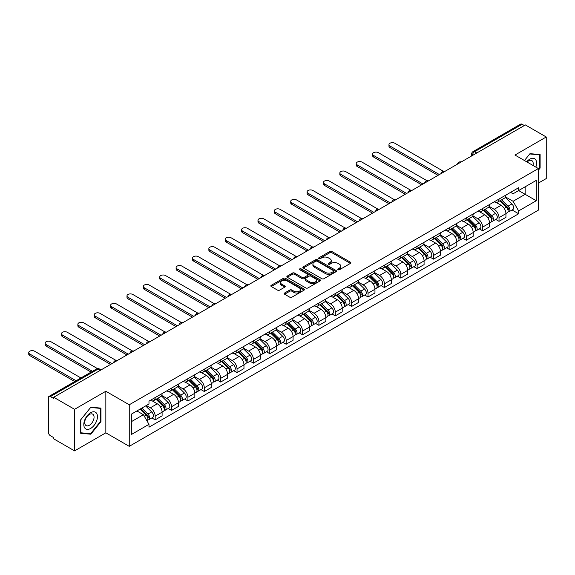 <?xml version="1.0" encoding="UTF-8"?>
<svg xmlns="http://www.w3.org/2000/svg" width="575" height="575" viewBox="0 0 575 575"><rect width="100%" height="100%" fill="white"/><g stroke="black" fill="none" stroke-linecap="round" stroke-linejoin="round"><path stroke-width="0.86" d="M338.043 269.718A1.021 0.589 0 0 0 339.487 269.718L350.434 263.393A1.459 0.841 0 0 0 350.858 262.797A1.459 0.841 0 0 0 350.434 262.207L331.89 251.498A1.459 0.841 0 0 0 329.827 251.498L318.881 257.816A1.021 0.589 0 0 0 318.579 258.232A1.021 0.589 0 0 0 318.881 258.649A1.021 0.589 0 0 0 320.325 258.649L321.741 257.83A4.665 2.695 0 0 1 328.332 257.83L329.877 258.728A4.665 2.695 0 0 1 331.243 260.626A4.665 2.695 0 0 1 329.877 262.531L328.462 263.35A1.021 0.589 0 0 0 328.16 263.767A1.021 0.589 0 0 0 328.462 264.184A1.021 0.589 0 0 0 329.906 264.184L331.322 263.364A4.665 2.695 0 0 1 337.913 263.364L339.458 264.256A4.665 2.695 0 0 1 340.824 266.16A4.665 2.695 0 0 1 339.458 268.065L338.043 268.884A1.021 0.589 0 0 0 337.741 269.301A1.021 0.589 0 0 0 338.043 269.718L338.043 268.884M284.596 293.013A1.459 0.841 0 0 0 284.172 293.609A1.459 0.841 0 0 0 284.596 294.206L289.8 297.21A1.459 0.841 0 0 0 291.863 297.21L304.017 290.188A1.459 0.841 0 0 0 304.448 289.599A1.459 0.841 0 0 0 304.017 289.002L285.473 278.293A1.459 0.841 0 0 0 283.41 278.293L271.256 285.315A1.459 0.841 0 0 0 270.832 285.912A1.459 0.841 0 0 0 271.256 286.501L277.538 290.131A1.459 0.841 0 0 0 279.601 290.131L284.805 287.126A1.459 0.841 0 0 0 285.229 286.53A1.459 0.841 0 0 0 284.805 285.94L281.685 284.136A3.896 2.25 0 0 1 280.55 282.548A3.896 2.25 0 0 1 282.95 280.471A3.896 2.25 0 0 1 287.198 280.959L299.41 288.003A3.896 2.25 0 0 1 300.553 289.599A3.896 2.25 0 0 1 298.145 291.676A3.896 2.25 0 0 1 293.897 291.187L291.863 290.016A1.459 0.841 0 0 0 289.8 290.016L284.596 293.013L284.596 294.206M129.253 404.771L105.843 391.252L74.57 409.314L53.683 397.253L525.363 124.933L546.25 136.987L514.97 155.049L538.38 168.561L129.253 404.771L129.253 446.337L538.38 210.134L538.38 168.561M321.842 278.71A1.459 0.841 0 0 0 323.905 278.71L336.059 271.695A1.459 0.841 0 0 0 336.483 271.098A1.459 0.841 0 0 0 336.059 270.502L317.515 259.799A1.459 0.841 0 0 0 315.452 259.799L303.298 266.814A1.459 0.841 0 0 0 302.874 267.411A1.459 0.841 0 0 0 303.298 268.007L321.842 278.71M300.15 269.934A1.021 0.589 0 0 1 301.185 270.077L320.016 280.952L307.884 287.96A1.459 0.841 0 0 1 305.821 287.96L287.277 277.251L292.481 274.275L292.481 273.06L287.277 276.065A1.459 0.841 0 0 0 286.853 276.661A1.459 0.841 0 0 0 287.277 277.251L287.277 276.065M292.481 274.275A1.459 0.841 0 0 1 294.544 274.275L294.544 273.06A1.459 0.841 0 0 0 292.481 273.06M294.544 273.06L302.062 277.402A1.459 0.841 0 0 0 304.125 277.402L307.575 275.411A1.459 0.841 0 0 0 307.999 274.814A1.459 0.841 0 0 0 307.575 274.217L299.74 269.697A1.021 0.589 0 0 1 299.446 269.287A1.021 0.589 0 0 1 300.071 268.741A1.021 0.589 0 0 1 301.185 268.87L320.038 279.752A1.459 0.841 0 0 1 320.469 280.348A1.459 0.841 0 0 1 320.038 280.945L320.038 279.752M74.57 409.314L74.57 450.886L53.683 438.826L53.683 437.611L50.427 435.735A2.968 1.711 -120 0 1 48.329 432.098L48.329 397.799A2.968 1.711 -120 0 1 48.94 396.441L96.485 368.992A2.968 1.711 60 0 1 97.973 369.136L50.427 396.585A2.968 1.711 -120 0 0 48.94 396.441M538.38 183.102L546.25 178.559L546.25 136.987M74.57 450.886L105.843 432.824L129.253 446.337M53.683 397.253L53.683 398.468L50.427 396.585M476.768 152.986L474.562 151.714A2.968 1.711 60 0 0 473.081 151.57L520.627 124.114A2.968 1.711 60 0 1 522.107 124.265L474.562 151.714A2.968 1.711 120 0 0 472.463 155.351L472.463 155.473M524.314 125.537L522.107 124.265M499.021 199.043A6.828 3.939 60 0 1 497.605 202.105L504.534 198.109A6.828 3.939 -120 0 0 505.942 195.04M489.188 206.396L494.191 209.286A6.828 3.939 60 0 1 499.021 217.645L505.942 213.648A6.828 3.939 -120 0 0 501.12 205.282L496.16 202.422M505.942 213.648L505.942 217.343L499.021 221.339L495.7 219.42M497.605 202.105A6.828 3.939 60 0 1 494.241 201.796M499.021 217.645L499.021 221.339M482.648 208.495A6.828 3.939 60 0 1 481.232 211.557L488.161 207.561A6.828 3.939 -120 0 0 489.569 204.492M479.327 228.879L482.648 230.791L489.569 226.794L489.569 223.1A6.828 3.939 -120 0 0 484.747 214.734L479.787 211.873M481.232 211.557A6.828 3.939 60 0 1 477.868 211.248M472.815 215.848L477.818 218.737A6.828 3.939 60 0 1 482.648 227.096L482.648 230.791M466.275 217.947A6.828 3.939 60 0 1 464.859 221.016L471.787 217.012A6.828 3.939 -120 0 0 473.196 213.95M462.947 238.33L466.275 240.249L473.196 236.246L473.196 232.552A6.828 3.939 -120 0 0 468.373 224.193L463.414 221.325M464.859 221.016A6.828 3.939 60 0 1 461.495 220.707M456.442 225.299L461.445 228.189A6.828 3.939 60 0 1 466.275 236.548L466.275 240.249M449.894 227.398A6.828 3.939 60 0 1 448.486 230.467L455.414 226.464A6.828 3.939 -120 0 0 456.823 223.402M446.574 247.782L449.902 249.701L456.823 245.697L456.823 242.003A6.828 3.939 -120 0 0 452 233.644L447.041 230.776M448.486 230.467A6.828 3.939 60 0 1 445.122 230.158M440.069 234.751L445.072 237.64A6.828 3.939 60 0 1 449.902 246.007L449.902 249.701M433.521 236.857A6.828 3.939 60 0 1 432.113 239.919L439.041 235.923A6.828 3.939 -120 0 0 440.45 232.853M430.201 257.233L433.521 259.152L440.45 255.156L440.45 251.455A6.828 3.939 -120 0 0 435.627 243.096L430.668 240.235M432.113 239.919A6.828 3.939 60 0 1 428.749 239.61M423.696 244.202L428.698 247.092A6.828 3.939 60 0 1 433.521 255.458L433.521 259.152M417.148 246.308A6.828 3.939 60 0 1 415.739 249.37L422.661 245.374A6.828 3.939 -120 0 0 424.077 242.305M413.827 266.692L417.148 268.604L424.077 264.608L424.077 260.913A6.828 3.939 -120 0 0 419.247 252.547L414.295 249.687M415.739 249.37A6.828 3.939 60 0 1 412.376 249.061M407.323 253.661L412.325 256.551A6.828 3.939 60 0 1 417.148 264.91L417.148 268.604M400.775 255.76A6.828 3.939 60 0 1 399.366 258.822L406.288 254.826A6.828 3.939 -120 0 0 407.704 251.764M397.454 276.144L400.775 278.063L407.704 274.059L407.704 270.365A6.828 3.939 -120 0 0 402.874 261.999L397.922 259.138M399.366 258.822A6.828 3.939 60 0 1 396.003 258.52M390.95 263.113L395.952 266.002A6.828 3.939 60 0 1 400.775 274.361L400.775 278.063M384.402 265.212A6.828 3.939 60 0 1 382.993 268.281L389.915 264.277A6.828 3.939 -120 0 0 391.331 261.215M381.081 285.595L384.402 287.514L391.331 283.511L391.331 279.817A6.828 3.939 -120 0 0 386.501 271.457L381.548 268.59M382.993 268.281A6.828 3.939 60 0 1 379.629 267.972M374.569 272.564L379.579 275.454A6.828 3.939 60 0 1 384.402 283.82L384.402 287.514M368.029 274.663A6.828 3.939 60 0 1 366.62 277.732L373.542 273.729A6.828 3.939 -120 0 0 374.957 270.667M364.708 295.047L368.029 296.966L374.957 292.97L374.957 289.268A6.828 3.939 -120 0 0 370.128 280.909L365.168 278.048M366.62 277.732A6.828 3.939 60 0 1 363.256 277.423M358.196 282.016L363.206 284.905A6.828 3.939 60 0 1 368.029 293.272L368.029 296.966M351.656 284.122A6.828 3.939 60 0 1 350.24 287.184L357.168 283.188A6.828 3.939 -120 0 0 358.584 280.118M348.335 304.498L351.656 306.418L358.584 302.421L358.584 298.727A6.828 3.939 -120 0 0 353.754 290.361L348.795 287.5M350.24 287.184A6.828 3.939 60 0 1 346.883 286.875M341.823 291.475L346.826 294.357A6.828 3.939 60 0 1 351.656 302.723L351.656 306.418M335.283 293.573A6.828 3.939 60 0 1 333.867 296.635L340.795 292.639A6.828 3.939 -120 0 0 342.211 289.57M331.962 313.957L335.283 315.869L342.211 311.873L342.211 308.178A6.828 3.939 -120 0 0 337.381 299.812L332.422 296.952M333.867 296.635A6.828 3.939 60 0 1 330.51 296.326M325.45 300.926L330.452 303.816A6.828 3.939 60 0 1 335.283 312.175L335.283 315.869M318.909 303.025A6.828 3.939 60 0 1 317.493 306.094L324.422 302.091A6.828 3.939 -120 0 0 325.838 299.029M315.589 323.409L318.909 325.328L325.838 321.324L325.838 317.63A6.828 3.939 -120 0 0 321.008 309.264L316.049 306.403M317.493 306.094A6.828 3.939 60 0 1 314.137 305.785M309.077 310.378L314.079 313.267A6.828 3.939 60 0 1 318.909 321.626L318.909 325.328M302.536 312.477A6.828 3.939 60 0 1 301.12 315.546L308.049 311.542A6.828 3.939 -120 0 0 309.465 308.48M299.216 332.86L302.536 334.779L309.465 330.776L309.465 327.082A6.828 3.939 -120 0 0 304.635 318.723L299.676 315.855M301.12 315.546A6.828 3.939 60 0 1 297.764 315.237M292.704 319.829L297.706 322.719A6.828 3.939 60 0 1 302.536 331.085L302.536 334.779M286.163 321.935A6.828 3.939 60 0 1 284.747 324.997L291.676 321.001A6.828 3.939 -120 0 0 293.092 317.932M282.842 342.312L286.163 344.231L293.092 340.235L293.092 336.533A6.828 3.939 -120 0 0 288.262 328.174L283.303 325.313M284.747 324.997A6.828 3.939 60 0 1 281.391 324.688M276.331 329.281L281.333 332.17A6.828 3.939 60 0 1 286.163 340.537L286.163 344.231M269.79 331.387A6.828 3.939 60 0 1 268.374 334.449L275.303 330.452A6.828 3.939 -120 0 0 276.719 327.383M266.469 351.771L269.79 353.683L276.719 349.686L276.719 345.992A6.828 3.939 -120 0 0 271.889 337.626L266.929 334.765M268.374 334.449A6.828 3.939 60 0 1 265.018 334.14M259.957 338.74L264.96 341.629A6.828 3.939 60 0 1 269.79 349.988L269.79 353.683M253.417 340.838A6.828 3.939 60 0 1 252.001 343.9L258.93 339.904A6.828 3.939 -120 0 0 260.346 336.842M250.096 361.222L253.417 363.141L260.346 359.138L260.346 355.443A6.828 3.939 -120 0 0 255.516 347.077L250.556 344.217M252.001 343.9A6.828 3.939 60 0 1 248.637 343.598M243.584 348.191L248.587 351.081A6.828 3.939 60 0 1 253.417 359.44L253.417 363.141M237.044 350.29A6.828 3.939 60 0 1 235.628 353.359L242.557 349.356A6.828 3.939 -120 0 0 243.972 346.294M233.723 370.674L237.044 372.593L243.972 368.589L243.972 364.895A6.828 3.939 -120 0 0 239.143 356.536L234.183 353.668M235.628 353.359A6.828 3.939 60 0 1 232.264 353.05M227.211 357.643L232.214 360.532A6.828 3.939 60 0 1 237.044 368.898L237.044 372.593M220.671 359.742A6.828 3.939 60 0 1 219.255 362.811L226.183 358.807A6.828 3.939 -120 0 0 227.599 355.745M217.35 380.125L220.671 382.044L227.599 378.048L227.599 374.347A6.828 3.939 -120 0 0 222.769 365.988L217.81 363.127M219.255 362.811A6.828 3.939 60 0 1 215.891 362.502M210.838 367.094L215.841 369.984A6.828 3.939 60 0 1 220.671 378.35L220.671 382.044M204.298 369.2A6.828 3.939 60 0 1 202.882 372.262L209.81 368.266A6.828 3.939 -120 0 0 211.219 365.197M200.977 389.577L204.298 391.496L211.226 387.5L211.226 383.805A6.828 3.939 -120 0 0 206.396 375.439L201.437 372.578M202.882 372.262A6.828 3.939 60 0 1 199.518 371.953M194.465 376.553L199.467 379.435A6.828 3.939 60 0 1 204.298 387.802L204.298 391.496M187.924 378.652A6.828 3.939 60 0 1 186.508 381.714L193.437 377.717A6.828 3.939 -120 0 0 194.846 374.648M184.604 399.036L187.924 400.948L194.846 396.951L194.846 393.257A6.828 3.939 -120 0 0 190.023 384.891L185.064 382.03M186.508 381.714A6.828 3.939 60 0 1 183.145 381.405M178.092 386.005L183.094 388.894A6.828 3.939 60 0 1 187.924 397.253L187.924 400.948M171.551 388.103A6.828 3.939 60 0 1 170.135 391.173L177.064 387.169A6.828 3.939 -120 0 0 178.473 384.107M168.231 408.487L171.551 410.406L178.473 406.403L178.473 402.708A6.828 3.939 -120 0 0 173.65 394.342L168.691 391.482M170.135 391.173A6.828 3.939 60 0 1 166.772 390.863M161.719 395.456L166.721 398.346A6.828 3.939 60 0 1 171.551 406.705L171.551 410.406M155.178 397.555A6.828 3.939 60 0 1 153.762 400.624L160.691 396.621A6.828 3.939 -120 0 0 162.1 393.559M151.85 417.939L155.178 419.858L162.1 415.854L162.1 412.16A6.828 3.939 -120 0 0 157.277 403.801L152.317 400.933M153.762 400.624A6.828 3.939 60 0 1 150.398 400.315M146.359 405.497L150.348 407.797A6.828 3.939 60 0 1 155.178 416.163L155.178 419.858M510.614 192.345L513.08 193.768L536.281 180.377L525.155 186.803L525.155 194.314L513.08 201.286L505.562 196.938M131.352 421.676L143.419 414.704L148.982 424.343L131.352 434.52L131.352 414.158L148.982 403.981L148.982 401.134L518.643 187.709L518.643 190.555L536.281 200.74L518.643 210.917L513.08 201.286M536.281 180.377L536.281 200.74M148.982 424.343L148.982 427.189L518.643 213.763L518.643 210.917M538.38 170.229L540.112 168.072L540.112 154.567L529.985 153.662L524.465 160.526L529.769 153.963L539.587 154.84L539.587 167.922L538.38 169.424M105.843 391.252L105.843 432.824M80.708 433.306L90.836 434.211L100.963 421.612L100.963 408.106L90.836 407.201L80.708 419.8L80.708 433.306M143.419 414.704L136.915 410.952M512.073 209.968L518.643 213.763M539.587 167.771L540.112 168.072M89.765 433.593L90.836 434.211M100.438 421.31L100.963 421.612M338.452 269.862L339.458 269.272A4.665 2.695 0 0 0 340.824 267.375L340.824 266.16M331.243 260.626L331.243 261.841A4.665 2.695 0 0 1 329.877 263.745L328.871 264.327M350.412 263.408L331.89 252.713A1.459 0.841 0 0 0 329.827 252.713L319.29 258.793M336.059 270.502L336.059 271.695L317.515 261.007A1.459 0.841 0 0 0 315.452 261.007L303.32 268.015L303.298 266.814M333.486 271.515A1.021 0.589 0 0 0 333.78 271.098A1.021 0.589 0 0 0 333.486 270.681L317.206 261.28A1.021 0.589 0 0 0 315.761 261.28L314.266 262.143A4.665 2.695 0 0 0 312.901 264.047A4.665 2.695 0 0 0 314.266 265.952L325.393 272.377A4.665 2.695 0 0 0 331.991 272.377L333.486 271.515L333.486 272.723A1.021 0.589 0 0 0 333.78 272.313L333.78 271.098M312.901 264.047L312.901 265.262A4.665 2.695 0 0 0 314.266 267.167L314.266 265.952M333.486 272.723L331.991 273.585A4.665 2.695 0 0 1 325.393 273.585L314.266 267.167M294.544 274.275L302.062 278.616A1.459 0.841 0 0 0 304.125 278.616L307.575 276.625A1.459 0.841 0 0 0 307.999 276.029L307.999 274.814M309.868 281.908A3.896 2.25 0 0 0 314.115 282.397A3.896 2.25 0 0 0 316.516 280.32A3.896 2.25 0 0 0 315.38 278.724L311.075 276.244A1.459 0.841 0 0 0 309.012 276.244L305.562 278.235A1.459 0.841 0 0 0 305.138 278.832A1.459 0.841 0 0 0 305.562 279.421L309.868 281.908L309.868 283.123A3.896 2.25 0 0 0 314.115 283.604A3.896 2.25 0 0 0 316.516 281.527L316.516 280.32M305.138 278.832L305.138 280.039A1.459 0.841 0 0 0 305.562 280.636L305.562 279.421M309.868 283.123L305.562 280.636M300.553 289.599L300.553 290.806A3.896 2.25 0 0 1 298.145 292.883A3.896 2.25 0 0 1 293.897 292.402L291.863 291.223A1.459 0.841 0 0 0 289.8 291.223L284.618 294.22M280.55 282.548L280.55 283.762A3.896 2.25 0 0 0 281.685 285.351L281.685 284.136M284.783 287.141L281.685 285.351M304.002 290.202L285.473 279.507A1.459 0.841 0 0 0 283.41 279.507L271.278 286.515M499.898 200.783L506.352 207.144A3.709 2.142 60 0 1 507.33 212.707L505.942 213.505M501.184 202.048L503.923 203.629M443.454 171.321L394.795 143.232A3.414 1.969 -0 0 0 391.072 142.801A3.414 1.969 -0 0 0 388.966 144.627A3.414 1.969 -0 0 0 389.965 146.021L439.401 174.563M500.617 200.366L507.682 207.338A1.782 1.028 60 0 1 508.149 210.004A1.782 1.028 60 0 1 507.984 210.069M501.688 199.748L508.135 206.116A3.709 2.142 60 0 1 509.112 211.679A3.709 2.142 60 0 1 507.991 211.794M505.296 197.405L511.915 203.931A3.709 2.142 60 0 1 512.893 209.494L509.112 211.679M438.035 175.346L389.965 147.595A3.414 1.969 180 0 1 388.966 146.201L388.966 144.627M483.525 210.234L489.979 216.595A3.709 2.142 60 0 1 490.957 222.158L489.569 222.963M484.811 211.507L487.55 213.081M427.081 180.78L378.422 152.684A3.414 1.969 -0 0 0 374.699 152.26A3.414 1.969 -0 0 0 372.593 154.078A3.414 1.969 -0 0 0 373.592 155.473L423.027 184.014M484.243 209.818L491.309 216.789A1.782 1.028 60 0 1 491.776 219.463A1.782 1.028 60 0 1 491.611 219.528M485.307 209.207L491.762 215.568A3.709 2.142 60 0 1 492.739 221.131A3.709 2.142 60 0 1 491.618 221.253M488.923 206.856L495.542 213.382A3.709 2.142 60 0 1 496.52 218.953L492.739 221.131M421.662 184.798L373.592 157.047A3.414 1.969 180 0 1 372.593 155.653L372.593 154.078M467.152 219.686L473.606 226.054A3.709 2.142 60 0 1 474.583 231.617L473.196 232.415M468.438 220.958L471.177 222.532M410.708 190.232L362.049 162.136A3.414 1.969 -0 0 0 358.326 161.712A3.414 1.969 -0 0 0 356.22 163.53A3.414 1.969 -0 0 0 357.219 164.924L406.654 193.466M467.87 219.276L474.928 226.241A1.782 1.028 60 0 1 475.403 228.915A1.782 1.028 60 0 1 475.238 228.979M468.934 218.658L475.388 225.019A3.709 2.142 60 0 1 476.366 230.582A3.709 2.142 60 0 1 475.245 230.704M472.549 216.308L479.169 222.841A3.709 2.142 60 0 1 480.147 228.404L476.366 230.582M405.289 194.257L357.219 166.498A3.414 1.969 180 0 1 356.22 165.104L356.22 163.53M535.857 167.102A9.646 5.57 120 0 0 535.677 159.699A9.646 5.57 120 0 0 526.678 161.805M532.967 165.435A6.605 3.817 120 0 0 532.572 161.295A6.605 3.817 120 0 0 531.832 160.605A6.605 3.817 120 0 0 527.081 162.035M538.933 154.459L539.587 154.84M96.535 413.231A9.646 5.57 120 0 0 87.213 415.732A9.646 5.57 120 0 0 84.719 427.937A9.646 5.57 120 0 0 94.034 425.435A9.646 5.57 120 0 0 96.535 413.231M93.43 414.834A6.605 3.817 120 0 0 92.683 414.144A6.605 3.817 120 0 0 86.538 417.227A6.605 3.817 120 0 0 85.337 424.896A6.605 3.817 120 0 0 86.078 425.586A6.605 3.817 120 0 0 92.23 422.503A6.605 3.817 120 0 0 93.43 414.834M90.627 433.672L80.809 432.795L80.809 419.707L90.627 407.503L100.438 408.379L100.438 421.461L90.627 433.672M99.791 407.998L100.438 408.379M450.778 229.138L457.233 235.506A3.709 2.142 60 0 1 458.21 241.069L456.823 241.867M452.065 230.41L454.803 231.991M394.335 199.683L345.676 171.587A3.414 1.969 -0 0 0 341.952 171.163A3.414 1.969 -0 0 0 339.847 172.982A3.414 1.969 -0 0 0 340.846 174.376L390.281 202.917M451.497 228.728L458.555 235.693A1.782 1.028 60 0 1 459.03 238.366A1.782 1.028 60 0 1 458.864 238.431M452.561 228.11L459.015 234.471A3.709 2.142 60 0 1 459.993 240.034A3.709 2.142 60 0 1 458.872 240.156M456.176 225.759L462.796 232.293A3.709 2.142 60 0 1 463.773 237.856L459.993 240.034M388.916 203.708L340.846 175.957A3.414 1.969 180 0 1 339.847 174.563L339.847 172.982M434.405 238.596L440.86 244.957A3.709 2.142 60 0 1 441.837 250.52L440.45 251.318M435.692 239.861L438.423 241.443M377.962 209.135L329.303 181.046A3.414 1.969 -0 0 0 325.579 180.615A3.414 1.969 -0 0 0 323.473 182.44A3.414 1.969 -0 0 0 324.473 183.835L373.908 212.369M435.124 238.179L442.182 245.151A1.782 1.028 60 0 1 442.657 247.818A1.782 1.028 60 0 1 442.491 247.882M436.188 237.561L442.642 243.929A3.709 2.142 60 0 1 443.62 249.493A3.709 2.142 60 0 1 442.498 249.607M439.803 235.218L446.416 241.744A3.709 2.142 60 0 1 447.4 247.307L443.62 249.493M372.543 213.16L324.473 185.409A3.414 1.969 180 0 1 323.473 184.014L323.473 182.44M418.032 248.048L424.479 254.409A3.709 2.142 60 0 1 425.464 259.972L424.077 260.77M419.319 249.313L422.05 250.894M361.589 218.586L312.929 190.498A3.414 1.969 -0 0 0 309.206 190.066A3.414 1.969 -0 0 0 307.1 191.892A3.414 1.969 -0 0 0 308.099 193.286L357.535 221.828M418.751 247.631L425.809 254.603A1.782 1.028 60 0 1 426.283 257.269A1.782 1.028 60 0 1 426.118 257.334M419.815 247.02L426.269 253.381A3.709 2.142 60 0 1 427.247 258.944A3.709 2.142 60 0 1 426.125 259.066M423.423 244.67L430.043 251.196A3.709 2.142 60 0 1 431.027 256.759L427.247 258.944M356.169 222.611L308.099 194.86A3.414 1.969 180 0 1 307.1 193.466L307.1 191.892M401.659 257.499L408.106 263.86A3.709 2.142 60 0 1 409.091 269.423L407.704 270.228M402.946 258.772L405.677 260.346M345.216 228.045L296.556 199.949A3.414 1.969 -0 0 0 292.833 199.525A3.414 1.969 -0 0 0 290.727 201.343A3.414 1.969 -0 0 0 291.726 202.738L341.162 231.279M402.378 257.09L409.436 264.054A1.782 1.028 60 0 1 409.91 266.728A1.782 1.028 60 0 1 409.745 266.793M403.442 256.472L409.896 262.832A3.709 2.142 60 0 1 410.873 268.396A3.709 2.142 60 0 1 409.752 268.518M407.05 254.121L413.669 260.655A3.709 2.142 60 0 1 414.654 266.218L410.873 268.396M339.796 232.07L291.726 204.312A3.414 1.969 180 0 1 290.727 202.917L290.727 201.343M385.286 266.951L391.733 273.319A3.709 2.142 60 0 1 392.718 278.882L391.331 279.68M386.573 268.223L389.304 269.797M328.842 237.497L280.183 209.401A3.414 1.969 -0 0 0 276.46 208.977A3.414 1.969 -0 0 0 274.354 210.795A3.414 1.969 -0 0 0 275.353 212.189L324.789 240.731M385.997 266.541L393.063 273.506A1.782 1.028 60 0 1 393.537 276.18A1.782 1.028 60 0 1 393.372 276.244M387.068 265.923L393.523 272.284A3.709 2.142 60 0 1 394.5 277.847A3.709 2.142 60 0 1 393.379 277.969M390.677 263.573L397.296 270.106A3.709 2.142 60 0 1 398.281 275.669L394.5 277.847M323.423 241.522L275.353 213.763A3.414 1.969 180 0 1 274.354 212.369L274.354 210.795M368.913 276.41L375.36 282.771A3.709 2.142 60 0 1 376.338 288.334L374.957 289.132M370.199 277.675L372.931 279.256M312.462 246.948L263.81 218.859A3.414 1.969 -0 0 0 260.087 218.428A3.414 1.969 -0 0 0 257.981 220.254A3.414 1.969 -0 0 0 258.98 221.641L308.416 250.182M369.624 275.993L376.69 282.965A1.782 1.028 60 0 1 377.164 285.631A1.782 1.028 60 0 1 376.999 285.696M370.695 275.375L377.15 281.743A3.709 2.142 60 0 1 378.127 287.306A3.709 2.142 60 0 1 377.006 287.421M374.303 273.024L380.923 279.558A3.709 2.142 60 0 1 381.901 285.121L378.127 287.306M307.05 250.973L258.98 223.222A3.414 1.969 180 0 1 257.981 221.828L257.981 220.254M352.54 285.861L358.987 292.222A3.709 2.142 60 0 1 359.964 297.785L358.584 298.583M353.826 287.126L356.558 288.707M296.089 256.4L247.437 228.311A3.414 1.969 -0 0 0 243.714 227.88A3.414 1.969 -0 0 0 241.608 229.705A3.414 1.969 -0 0 0 242.607 231.1L292.043 259.641M353.251 285.444L360.317 292.416A1.782 1.028 60 0 1 360.784 295.083A1.782 1.028 60 0 1 360.626 295.147M354.322 284.826L360.769 291.194A3.709 2.142 60 0 1 361.754 296.757A3.709 2.142 60 0 1 360.633 296.873M357.93 282.483L364.55 289.009A3.709 2.142 60 0 1 365.527 294.572L361.754 296.757M290.677 260.425L242.607 232.674A3.414 1.969 180 0 1 241.608 231.279L241.608 229.705M336.167 295.313L342.614 301.674A3.709 2.142 60 0 1 343.591 307.237L342.211 308.042M337.453 296.585L340.184 298.159M279.716 265.858L231.057 237.763A3.414 1.969 -0 0 0 227.341 237.338A3.414 1.969 -0 0 0 225.235 239.157A3.414 1.969 -0 0 0 226.234 240.551L275.669 269.093M336.878 294.896L343.943 301.868A1.782 1.028 60 0 1 344.411 304.542A1.782 1.028 60 0 1 344.252 304.606M337.949 294.285L344.396 300.646A3.709 2.142 60 0 1 345.381 306.209A3.709 2.142 60 0 1 344.26 306.331M341.557 291.935L348.177 298.461A3.709 2.142 60 0 1 349.154 304.031L345.381 306.209M274.304 269.876L226.234 242.125A3.414 1.969 180 0 1 225.235 240.731L225.235 239.157M319.793 304.764L326.241 311.132A3.709 2.142 60 0 1 327.218 316.696L325.838 317.493M321.08 306.037L323.811 307.611M263.343 275.31L214.683 247.214A3.414 1.969 -0 0 0 210.967 246.79A3.414 1.969 -0 0 0 208.862 248.608A3.414 1.969 -0 0 0 209.861 250.003L259.296 278.544M320.505 304.355L327.57 311.319A1.782 1.028 60 0 1 328.037 313.993A1.782 1.028 60 0 1 327.879 314.058M321.576 303.737L328.023 310.098A3.709 2.142 60 0 1 329.008 315.661A3.709 2.142 60 0 1 327.887 315.783M325.184 301.386L331.804 307.92A3.709 2.142 60 0 1 332.781 313.483L329.008 315.661M257.931 279.335L209.861 251.577A3.414 1.969 180 0 1 208.862 250.182L208.862 248.608M303.42 314.216L309.868 320.584A3.709 2.142 60 0 1 310.845 326.147L309.465 326.945M304.707 315.488L307.438 317.069M246.97 284.762L198.31 256.666A3.414 1.969 -0 0 0 194.594 256.242A3.414 1.969 -0 0 0 192.488 258.06A3.414 1.969 -0 0 0 193.487 259.454L242.923 287.996M304.132 313.806L311.197 320.771A1.782 1.028 60 0 1 311.664 323.445A1.782 1.028 60 0 1 311.506 323.509M305.203 313.188L311.65 319.549A3.709 2.142 60 0 1 312.635 325.112A3.709 2.142 60 0 1 311.513 325.234M308.811 310.838L315.431 317.371A3.709 2.142 60 0 1 316.408 322.934L312.635 325.112M241.557 288.787L193.487 261.036A3.414 1.969 180 0 1 192.488 259.641L192.488 258.06M287.047 323.675L293.494 330.036A3.709 2.142 60 0 1 294.472 335.599L293.092 336.397M288.334 324.94L291.065 326.521M230.597 294.213L181.937 266.124A3.414 1.969 -0 0 0 178.221 265.693A3.414 1.969 -0 0 0 176.108 267.519A3.414 1.969 -0 0 0 177.114 268.913L226.55 297.447M287.759 323.258L294.824 330.23A1.782 1.028 60 0 1 295.291 332.896A1.782 1.028 60 0 1 295.133 332.961M288.83 322.64L295.277 329.008A3.709 2.142 60 0 1 296.254 334.571A3.709 2.142 60 0 1 295.14 334.686M292.438 320.297L299.058 326.823A3.709 2.142 60 0 1 300.035 332.386L296.254 334.571M225.184 298.238L177.114 270.487A3.414 1.969 180 0 1 176.108 269.093L176.108 267.519M270.674 333.126L277.121 339.487A3.709 2.142 60 0 1 278.099 345.05L276.719 345.848M271.961 334.391L274.692 335.973M214.223 303.665L165.564 275.576A3.414 1.969 -0 0 0 161.848 275.145A3.414 1.969 -0 0 0 159.735 276.97A3.414 1.969 -0 0 0 160.741 278.365L210.17 306.906M271.386 332.709L278.451 339.681A1.782 1.028 60 0 1 278.918 342.348A1.782 1.028 60 0 1 278.76 342.412M272.457 332.098L278.904 338.459A3.709 2.142 60 0 1 279.881 344.022A3.709 2.142 60 0 1 278.767 344.145M276.065 329.748L282.684 336.274A3.709 2.142 60 0 1 283.662 341.838L279.881 344.022M208.811 307.69L160.741 279.939A3.414 1.969 180 0 1 159.735 278.544L159.735 276.97M254.301 342.578L260.748 348.939A3.709 2.142 60 0 1 261.726 354.502L260.338 355.307M255.58 343.85L258.319 345.424M197.85 313.123L149.191 285.027A3.414 1.969 -0 0 0 145.475 284.603A3.414 1.969 -0 0 0 143.362 286.422A3.414 1.969 -0 0 0 144.361 287.816L193.797 316.358M255.013 342.168L262.078 349.133A1.782 1.028 60 0 1 262.545 351.807A1.782 1.028 60 0 1 262.387 351.871M256.083 341.55L262.531 347.911A3.709 2.142 60 0 1 263.508 353.474A3.709 2.142 60 0 1 262.387 353.596M259.692 339.2L266.311 345.733A3.709 2.142 60 0 1 267.289 351.296L263.508 353.474M192.438 317.148L144.361 289.39A3.414 1.969 180 0 1 143.362 287.996L143.362 286.422M237.921 352.029L244.375 358.397A3.709 2.142 60 0 1 245.353 363.961L243.965 364.758M239.207 353.302L241.946 354.876M181.477 322.575L132.818 294.479A3.414 1.969 -0 0 0 129.102 294.055A3.414 1.969 -0 0 0 126.989 295.873A3.414 1.969 -0 0 0 127.988 297.268L177.423 325.809M238.639 351.62L245.705 358.584A1.782 1.028 60 0 1 246.172 361.258A1.782 1.028 60 0 1 246.007 361.323M239.71 351.002L246.158 357.363A3.709 2.142 60 0 1 247.135 362.926A3.709 2.142 60 0 1 246.014 363.048M243.318 348.651L249.938 355.185A3.709 2.142 60 0 1 250.916 360.748L247.135 362.926M176.065 326.6L127.988 298.842A3.414 1.969 180 0 1 126.989 297.447L126.989 295.873M221.548 361.481L228.002 367.849A3.709 2.142 60 0 1 228.979 373.412L227.592 374.21M222.834 362.753L225.572 364.334M165.104 332.027L116.445 303.938A3.414 1.969 -0 0 0 112.722 303.507A3.414 1.969 -0 0 0 110.616 305.332A3.414 1.969 -0 0 0 111.615 306.719L161.05 335.261M222.266 361.071L229.332 368.043A1.782 1.028 60 0 1 229.799 370.71A1.782 1.028 60 0 1 229.633 370.774M223.337 360.453L229.784 366.821A3.709 2.142 60 0 1 230.762 372.384A3.709 2.142 60 0 1 229.641 372.499M226.945 358.103L233.565 364.636A3.709 2.142 60 0 1 234.542 370.199L230.762 372.384M159.685 336.052L111.615 308.301A3.414 1.969 180 0 1 110.616 306.906L110.616 305.332M205.174 370.94L211.629 377.301A3.709 2.142 60 0 1 212.606 382.864L211.219 383.662M206.461 372.205L209.199 373.786M148.731 341.478L100.072 313.389A3.414 1.969 -0 0 0 96.348 312.958A3.414 1.969 -0 0 0 94.243 314.784A3.414 1.969 -0 0 0 95.242 316.178L144.677 344.72M205.893 370.523L212.958 377.495A1.782 1.028 60 0 1 213.426 380.161A1.782 1.028 60 0 1 213.26 380.226M206.964 369.905L213.411 376.273A3.709 2.142 60 0 1 214.389 381.836A3.709 2.142 60 0 1 213.268 381.951M210.572 367.562L217.192 374.088A3.709 2.142 60 0 1 218.169 379.651L214.389 381.836M143.312 345.503L95.242 317.752A3.414 1.969 180 0 1 94.243 316.358L94.243 314.784M188.801 380.391L195.256 386.752A3.709 2.142 60 0 1 196.233 392.315L194.846 393.12M190.088 381.663L192.826 383.238M132.358 350.937L83.698 322.841A3.414 1.969 -0 0 0 79.975 322.417A3.414 1.969 -0 0 0 77.869 324.235A3.414 1.969 -0 0 0 78.868 325.63L128.304 354.171M189.52 379.974L196.585 386.946A1.782 1.028 60 0 1 197.053 389.62A1.782 1.028 60 0 1 196.887 389.677M190.591 379.363L197.038 385.724A3.709 2.142 60 0 1 198.016 391.287A3.709 2.142 60 0 1 196.894 391.41M194.199 377.013L200.819 383.539A3.709 2.142 60 0 1 201.796 389.11L198.016 391.287M126.938 354.955L78.868 327.204A3.414 1.969 180 0 1 77.869 325.809L77.869 324.235M172.428 389.843L178.882 396.211A3.709 2.142 60 0 1 179.86 401.774L178.473 402.572M173.715 391.115L176.453 392.689M115.985 360.388L67.325 332.293A3.414 1.969 -0 0 0 63.602 331.868A3.414 1.969 -0 0 0 61.496 333.687A3.414 1.969 -0 0 0 62.495 335.081L111.931 363.623M173.147 389.433L180.212 396.398A1.782 1.028 60 0 1 180.679 399.072A1.782 1.028 60 0 1 180.514 399.136M174.211 388.815L180.665 395.176A3.709 2.142 60 0 1 181.643 400.739A3.709 2.142 60 0 1 180.521 400.861M177.826 386.465L184.446 392.998A3.709 2.142 60 0 1 185.423 398.561L181.643 400.739M110.565 364.413L62.495 336.655A3.414 1.969 180 0 1 61.496 335.261L61.496 333.687M156.055 399.294L162.509 405.662A3.709 2.142 60 0 1 163.487 411.226L162.1 412.023M157.342 400.567L160.08 402.148M97.513 368.625L50.952 341.744A3.414 1.969 -0 0 0 47.229 341.32A3.414 1.969 -0 0 0 45.123 343.138A3.414 1.969 -0 0 0 46.122 344.533L92.482 371.299M156.774 398.885L163.832 405.849A1.782 1.028 60 0 1 164.306 408.523A1.782 1.028 60 0 1 164.141 408.588M157.838 398.267L164.292 404.628A3.709 2.142 60 0 1 165.269 410.191A3.709 2.142 60 0 1 164.148 410.313M161.453 395.916L168.072 402.45A3.709 2.142 60 0 1 169.05 408.013L165.269 410.191M91.123 372.09L46.122 346.114A3.414 1.969 180 0 1 45.123 344.72L45.123 343.138M140.063 409.127L146.136 415.114A3.709 2.142 60 0 1 147.114 420.677L146.927 420.785M140.968 410.018L143.707 411.599M80.938 377.969L34.579 351.203A3.414 1.969 -0 0 0 30.856 350.772A3.414 1.969 -0 0 0 28.75 352.597A3.414 1.969 -0 0 0 29.749 353.992L76.108 380.758M140.782 408.717L147.459 415.308A1.782 1.028 60 0 1 147.933 417.975A1.782 1.028 60 0 1 147.768 418.039M141.853 408.099L147.919 414.086A3.709 2.142 60 0 1 148.896 419.649A3.709 2.142 60 0 1 147.775 419.764M145.626 405.914L151.699 411.901A3.709 2.142 60 0 1 152.677 417.464L148.896 419.649M74.75 381.541L29.749 355.566A3.414 1.969 180 0 1 28.75 354.171L28.75 352.597M472.571 155.408L472.463 155.351A2.968 1.711 0 0 1 471.593 154.136L471.593 155.976M171.551 406.705L178.473 402.708M187.924 397.253L194.846 393.257M204.298 387.802L211.226 383.805M220.671 378.35L227.599 374.347M237.044 368.898L243.972 364.895M253.417 359.44L260.346 355.443M269.79 349.988L276.719 345.992M286.163 340.537L293.092 336.533M302.536 331.085L309.465 327.082M318.909 321.626L325.838 317.63M335.283 312.175L342.211 308.178M351.656 302.723L358.584 298.727M368.029 293.272L374.957 289.268M384.402 283.82L391.331 279.817M400.775 274.361L407.704 270.365M417.148 264.91L424.077 260.913M433.521 255.458L440.45 251.455M449.902 246.007L456.823 242.003M466.275 236.548L473.196 232.552M482.648 227.096L489.569 223.1M155.178 416.163L162.1 412.16M150.348 407.797L157.277 403.801M166.721 398.346L173.65 394.342M183.094 388.894L190.023 384.891M199.467 379.435L206.396 375.439M215.841 369.984L222.769 365.988M232.214 360.532L239.143 356.536M248.587 351.081L255.516 347.077M264.96 341.629L271.889 337.626M281.333 332.17L288.262 328.174M297.706 322.719L304.635 318.723M314.079 313.267L321.008 309.264M330.452 303.816L337.381 299.812M346.826 294.357L353.754 290.361M363.206 284.905L370.128 280.909M379.579 275.454L386.501 271.457M395.952 266.002L402.874 261.999M412.325 256.551L419.247 252.547M428.698 247.092L435.627 243.096M445.072 237.64L452 233.644M461.445 228.189L468.373 224.193M477.818 218.737L484.747 214.734M494.191 209.286L501.12 205.282M460.942 162.121A2.968 1.711 120 0 0 459.633 162.876M444.568 171.573A2.968 1.711 120 0 0 443.26 172.335M428.195 181.032A2.968 1.711 120 0 0 426.887 181.786M411.822 190.483A2.968 1.711 120 0 0 410.514 191.238M395.449 199.935A2.968 1.711 120 0 0 394.141 200.689M379.076 209.386A2.968 1.711 120 0 0 377.768 210.148M362.703 218.838A2.968 1.711 120 0 0 361.395 219.6M346.33 228.297A2.968 1.711 120 0 0 345.022 229.051M329.957 237.748A2.968 1.711 120 0 0 328.648 238.503M313.583 247.2A2.968 1.711 120 0 0 312.275 247.954M297.21 256.651A2.968 1.711 120 0 0 295.902 257.413M280.837 266.11A2.968 1.711 120 0 0 279.522 266.865M264.464 275.562A2.968 1.711 120 0 0 263.149 276.316M248.091 285.013A2.968 1.711 120 0 0 246.776 285.768M231.718 294.465A2.968 1.711 120 0 0 230.403 295.227M215.345 303.916A2.968 1.711 120 0 0 214.029 304.678M198.972 313.375A2.968 1.711 120 0 0 197.656 314.13M182.598 322.827A2.968 1.711 120 0 0 181.283 323.581M166.218 332.278A2.968 1.711 120 0 0 164.91 333.033M149.845 341.73A2.968 1.711 120 0 0 148.537 342.492M133.472 351.188A2.968 1.711 120 0 0 132.164 351.943M117.099 360.64A2.968 1.711 120 0 0 115.791 361.395M100.179 370.408L97.973 369.136A2.968 1.711 120 0 1 99.461 368.992A2.968 2.968 0 0 0 96.485 368.992M339.458 269.272L339.458 268.065M328.462 264.184L328.462 263.35M329.877 263.745L329.877 262.531M318.881 258.649L318.881 257.816M329.827 252.713L329.827 251.498M331.89 252.713L331.89 251.498M350.434 263.393L350.434 262.207M315.452 261.007L315.452 259.799M317.515 261.007L317.515 259.799M325.393 273.585L325.393 272.377M331.991 273.585L331.991 272.377M302.062 278.616L302.062 277.402M304.125 278.616L304.125 277.402M307.575 276.625L307.575 275.411M301.185 270.077L301.185 268.87M289.8 291.223L289.8 290.016M291.863 291.223L291.863 290.016M293.897 292.402L293.897 291.187M284.805 287.126L284.805 285.94M271.256 286.501L271.256 285.315M283.41 279.507L283.41 278.293M285.473 279.507L285.473 278.293M304.017 290.188L304.017 289.002M506.352 207.144L504.217 208.373M508.516 209.192L507.847 209.58M511.915 203.931L508.135 206.116M389.965 147.595L389.965 146.021M489.979 216.595L487.844 217.832M492.143 218.644L491.474 219.032M495.542 213.382L491.762 215.568M373.592 157.047L373.592 155.473M473.606 226.054L471.471 227.283M475.769 228.095L475.101 228.483M479.169 222.841L475.388 225.019M357.219 166.498L357.219 164.924M457.233 235.506L455.098 236.735M459.396 237.554L458.728 237.935M462.796 232.293L459.015 234.471M340.846 175.957L340.846 174.376M440.86 244.957L438.725 246.186M443.023 247.006L442.355 247.387M446.416 241.744L442.642 243.929M324.473 185.409L324.473 183.835M424.479 254.409L422.352 255.638M426.65 256.457L425.982 256.845M430.043 251.196L426.269 253.381M308.099 194.86L308.099 193.286M408.106 263.86L405.979 265.097M410.277 265.909L409.608 266.297M413.669 260.655L409.896 262.832M291.726 204.312L291.726 202.738M391.733 273.319L389.606 274.548M393.904 275.36L393.235 275.748M397.296 270.106L393.523 272.284M275.353 213.763L275.353 212.189M375.36 282.771L373.232 284M377.531 284.819L376.862 285.2M380.923 279.558L377.15 281.743M258.98 223.222L258.98 221.641M358.987 292.222L356.859 293.451M361.158 294.271L360.489 294.659M364.55 289.009L360.769 291.194M242.607 232.674L242.607 231.1M342.614 301.674L340.486 302.91M344.784 303.722L344.116 304.11M348.177 298.461L344.396 300.646M226.234 242.125L226.234 240.551M326.241 311.132L324.113 312.362M328.411 313.174L327.743 313.562M331.804 307.92L328.023 310.098M209.861 251.577L209.861 250.003M309.868 320.584L307.74 321.813M312.038 322.632L311.37 323.013M315.431 317.371L311.65 319.549M193.487 261.036L193.487 259.454M293.494 330.036L291.367 331.265M295.665 332.084L294.997 332.465M299.058 326.823L295.277 329.008M177.114 270.487L177.114 268.913M277.121 339.487L274.987 340.716M279.292 341.536L278.616 341.924M282.684 336.274L278.904 338.459M160.741 279.939L160.741 278.365M260.748 348.939L258.613 350.175M262.912 350.987L262.243 351.375M266.311 345.733L262.531 347.911M144.361 289.39L144.361 287.816M244.375 358.397L242.24 359.627M246.538 360.439L245.87 360.827M249.938 355.185L246.158 357.363M127.988 298.842L127.988 297.268M228.002 367.849L225.867 369.078M230.165 369.897L229.497 370.278M233.565 364.636L229.784 366.821M111.615 308.301L111.615 306.719M211.629 377.301L209.494 378.53M213.792 379.349L213.124 379.737M217.192 374.088L213.411 376.273M95.242 317.752L95.242 316.178M195.256 386.752L193.121 387.981M197.419 388.801L196.751 389.189M200.819 383.539L197.038 385.724M78.868 327.204L78.868 325.63M178.882 396.211L176.748 397.44M181.046 398.252L180.377 398.64M184.446 392.998L180.665 395.176M62.495 336.655L62.495 335.081M162.509 405.662L160.375 406.892M164.673 407.711L164.004 408.092M168.072 402.45L164.292 404.628M46.122 346.114L46.122 344.533M146.136 415.114L144.275 416.185M148.3 417.162L147.631 417.543M151.699 411.901L147.919 414.086M29.749 355.566L29.749 353.992M461.193 161.978A2.968 2.968 0 0 0 457.391 164.177M444.82 171.429A2.968 2.968 0 0 0 441.011 173.628M428.447 180.881A2.968 2.968 0 0 0 424.637 183.08M412.074 190.339A2.968 2.968 0 0 0 408.264 192.539M395.701 199.791A2.968 2.968 0 0 0 391.891 201.99M379.327 209.243A2.968 2.968 0 0 0 375.518 211.442M362.954 218.694A2.968 2.968 0 0 0 359.145 220.893M346.581 228.146A2.968 2.968 0 0 0 342.772 230.345M330.208 237.604A2.968 2.968 0 0 0 326.399 239.804M313.835 247.056A2.968 2.968 0 0 0 310.026 249.255M297.462 256.507A2.968 2.968 0 0 0 293.652 258.707M281.089 265.959A2.968 2.968 0 0 0 277.279 268.158M264.716 275.418A2.968 2.968 0 0 0 260.906 277.617M248.342 284.869A2.968 2.968 0 0 0 244.533 287.069M231.969 294.321A2.968 2.968 0 0 0 228.16 296.52M215.596 303.772A2.968 2.968 0 0 0 211.787 305.972M199.223 313.224A2.968 2.968 0 0 0 195.414 315.423M182.85 322.683A2.968 2.968 0 0 0 179.041 324.882M166.477 332.134A2.968 2.968 0 0 0 162.667 334.334M150.097 341.586A2.968 2.968 0 0 0 146.294 343.785M133.723 351.037A2.968 2.968 0 0 0 129.914 353.237M117.35 360.496A2.968 2.968 0 0 0 113.541 362.696M101.049 369.905L99.461 368.992M473.081 151.57A2.968 2.968 0 0 0 471.593 154.136"/></g></svg>
